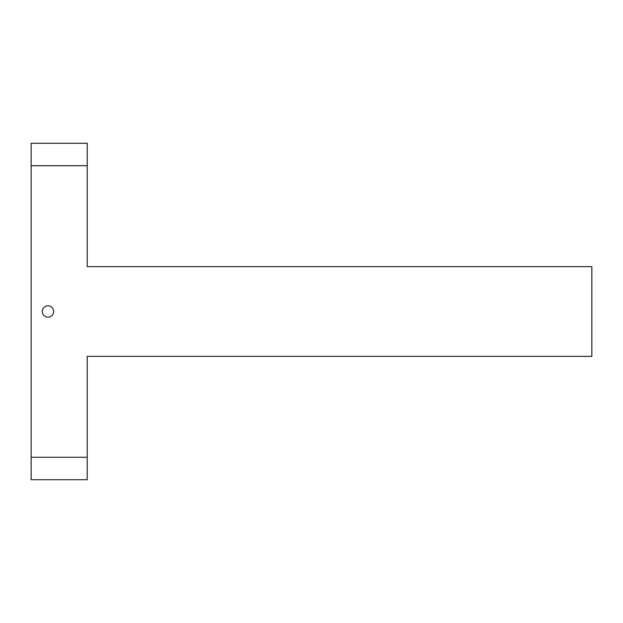 <?xml version="1.0" encoding="UTF-8"?>
<svg xmlns="http://www.w3.org/2000/svg" width="623" height="623" viewBox="0 0 623 623"><rect width="100%" height="100%" fill="white"/><g stroke="black" fill="none" stroke-linecap="round" stroke-linejoin="round"><path stroke-width="0.93" d="M87.22 165.718L31.15 165.718L31.15 143.29L87.22 143.29L87.22 266.644L591.85 266.644L591.85 356.356L87.22 356.356L87.22 479.71L31.15 479.71L31.15 457.282L87.22 457.282M42.302 311.5A5.669 5.669 0 0 1 50.806 306.594A5.669 5.669 0 0 1 50.806 316.406A5.669 5.669 0 0 1 42.302 311.5M31.15 165.718L31.15 457.282"/></g></svg>

